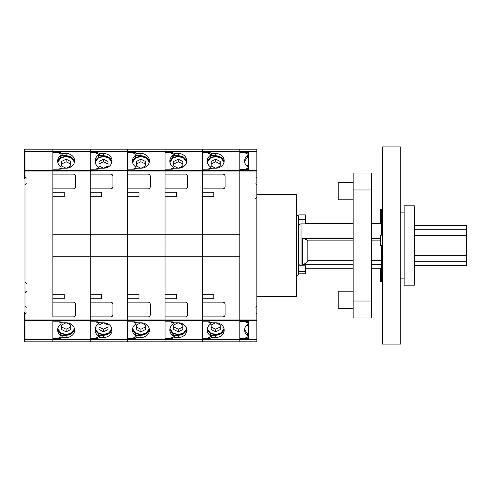 <?xml version="1.0" encoding="UTF-8"?>
<svg xmlns="http://www.w3.org/2000/svg" width="491" height="491" viewBox="0 0 491 491"><rect width="100%" height="100%" fill="white"/><g stroke="black" fill="none" stroke-linecap="round" stroke-linejoin="round"><path stroke-width="0.74" d="M353.139 182.437L338.189 182.437L338.189 199.788L353.139 199.788M353.139 291.212L338.189 291.212L338.189 308.563L353.139 308.563M371.27 180.234L371.951 180.234L371.951 201.991L371.27 201.991M371.27 289.009L371.951 289.009L371.951 310.766L371.27 310.766M371.27 318.015L371.27 172.985L353.139 172.985L353.139 318.015L371.27 318.015L353.139 318.015M25.004 151.455L25.004 170.457L52.875 170.457L52.875 171.021L52.875 170.457L90.27 170.457L90.27 169.186L97.586 169.186L99.55 168.204L103.527 168.204A8.5 7.359 0 0 0 112.022 160.845A8.5 7.359 0 0 0 103.527 153.487L99.55 153.487L97.586 152.505L90.27 152.505L90.27 151.455L202.445 151.455L202.445 149.19L202.445 151.455L239.835 151.455L239.835 149.19L165.05 149.19L165.05 151.455L165.05 149.19L127.66 149.19L127.66 151.455L127.66 149.19L90.27 149.19L90.27 151.455L52.875 151.455L52.875 170.457L52.875 169.186L60.197 169.186L62.161 168.204L66.132 168.204A8.5 7.359 0 0 0 74.632 160.845A8.5 7.359 0 0 0 66.132 153.487L62.161 153.487L60.197 152.505L52.875 152.505L52.875 151.455L25.004 151.455L25.004 149.19L52.875 149.19L52.875 151.455L52.875 149.19L90.27 149.19L90.27 341.81L256.83 341.81L256.83 149.19L239.835 149.19L239.835 152.228L248.446 152.228L248.446 169.481L239.835 169.481L239.835 321.519L248.446 321.519L248.446 338.772L239.835 338.772L239.835 341.81L239.835 339.545L256.83 339.545M52.875 298.755L64.211 298.755L52.875 298.755L52.875 302.155L73.269 302.155A2.265 2.265 0 0 1 75.54 304.42L75.54 314.621A2.265 2.265 0 0 1 73.269 316.885L52.875 316.885L52.875 171.021L52.875 174.115L73.269 174.115A2.265 2.265 0 0 1 75.54 176.379L75.54 186.58A2.265 2.265 0 0 1 73.269 188.845L52.875 188.845L52.875 192.245L64.211 192.245L64.211 196.781L52.875 196.781L52.875 234.735L90.27 234.735L90.27 294.219L101.6 294.219L101.6 298.755L90.27 298.755L90.27 302.155L110.665 302.155A2.265 2.265 0 0 1 112.93 304.42L112.93 314.621A2.265 2.265 0 0 1 110.665 316.885L90.27 316.885L90.27 321.814L97.586 321.814L99.55 322.796L103.527 322.796A8.5 7.359 180 0 1 112.022 330.155A8.5 7.359 180 0 1 103.527 337.513L99.55 337.513L97.586 338.495L90.27 338.495L90.27 341.81L24.55 341.81L24.55 312.35L25.004 312.35M25.004 170.457L25.004 171.021L90.27 171.021L90.27 170.457L127.66 170.457L127.66 169.186L134.982 169.186L136.94 168.204L140.917 168.204A8.5 7.359 0 0 0 149.417 160.845A8.5 7.359 0 0 0 140.917 153.487L136.94 153.487L134.982 152.505L127.66 152.505L127.66 151.455L127.66 256.265L52.875 256.265L52.875 294.219L64.211 294.219L64.211 298.755M25.004 171.021L25.004 339.545L52.875 339.545L52.875 319.979L52.875 321.814L60.197 321.814L62.161 322.796L66.132 322.796A8.5 7.359 180 0 1 74.632 330.155A8.5 7.359 180 0 1 66.132 337.513L62.161 337.513L60.197 338.495L52.875 338.495L52.875 341.81L52.875 339.545L127.66 339.545L127.66 341.81L127.66 339.545L165.05 339.545L165.05 341.81L165.05 339.545L202.445 339.545L202.445 341.81L202.445 339.545L239.835 339.545L239.835 320.543L256.83 320.543M64.211 192.245L52.875 192.245M95.131 328.798A8.5 7.359 180 0 0 98.053 333.291A1.135 0.982 0 0 1 98.427 334.021L98.427 336.286A1.135 0.982 180 0 0 98.053 335.562A8.5 7.359 0 0 1 95.027 329.927A8.5 7.359 0 0 1 97.997 324.336A1.135 0.982 180 0 0 97.783 322.685L95.665 321.814M98.427 336.286A1.135 0.982 180 0 1 97.783 337.176L95.592 338.072L90.27 338.072M95.665 169.186L97.783 168.315A1.135 0.982 0 0 0 98.053 166.701A8.5 7.359 180 0 1 95.027 161.073A8.5 7.359 180 0 1 97.997 155.481A1.135 0.982 0 0 0 98.427 154.714L98.427 156.979A1.135 0.982 180 0 1 97.997 157.746A8.5 7.359 0 0 0 95.131 162.202M98.427 154.714A1.135 0.982 0 0 0 97.783 153.824L95.592 152.928L90.27 152.928M97.997 157.746L97.997 155.481M98.053 333.291L98.053 335.562M74.534 329.025A8.5 7.359 0 0 1 66.132 335.249L62.161 335.249L62.161 337.513M62.161 335.249L61.037 335.813M60.197 337.317L60.197 338.495M60.197 153.683L60.197 152.505M61.037 155.187L62.161 155.751L62.161 153.487M62.161 155.751L66.132 155.751A8.5 7.359 180 0 1 74.534 161.975M210.602 155.187L211.725 155.751L215.702 155.751L215.702 153.487A8.5 7.359 0 0 1 224.197 160.845A8.5 7.359 0 0 1 215.702 168.204L211.725 168.204L209.761 169.186L202.445 169.186L202.445 170.457L165.05 170.457L165.05 171.021L165.05 169.186L172.372 169.186L174.336 168.204L178.307 168.204A8.5 7.359 0 0 0 186.807 160.845A8.5 7.359 0 0 0 178.307 153.487L174.336 153.487L172.372 152.505L165.05 152.505L165.05 151.455L165.05 170.457L90.27 171.021L90.27 174.115L110.665 174.115A2.265 2.265 0 0 1 112.93 176.379L112.93 186.58A2.265 2.265 0 0 1 110.665 188.845L90.27 188.845L90.27 192.245L101.6 192.245L101.6 196.781L90.27 196.781L90.27 234.735L127.66 234.735L127.66 339.545L127.66 338.495L134.982 338.495L136.94 337.513L140.917 337.513A8.5 7.359 180 0 0 149.417 330.155A8.5 7.359 180 0 0 140.917 322.796L136.94 322.796L134.982 321.814L127.66 321.814L127.66 320.543L165.05 320.543L165.05 339.545L165.05 338.495L172.372 338.495L174.336 337.513L178.307 337.513A8.5 7.359 180 0 0 186.807 330.155A8.5 7.359 180 0 0 178.307 322.796L174.336 322.796L172.372 321.814L165.05 321.814L165.05 320.543L202.445 320.543L202.445 321.814L209.761 321.814L211.725 322.796L215.702 322.796A8.5 7.359 180 0 1 224.197 330.155A8.5 7.359 180 0 1 215.702 337.513L211.725 337.513L209.761 338.495L202.445 338.495L202.445 339.545L202.445 320.543L239.835 320.543L239.835 319.979L256.83 319.979M101.6 192.245L90.27 192.245M132.521 328.798A8.5 7.359 180 0 0 135.442 333.291A1.135 0.982 0 0 1 135.817 334.021L135.817 336.286A1.135 0.982 180 0 0 135.442 335.562A8.5 7.359 0 0 1 132.417 329.927A8.5 7.359 0 0 1 135.393 324.336A1.135 0.982 180 0 0 135.172 322.685L133.061 321.814M135.817 336.286A1.135 0.982 180 0 1 135.172 337.176L132.987 338.072L127.66 338.072M133.061 169.186L135.172 168.315A1.135 0.982 0 0 0 135.442 166.701A8.5 7.359 180 0 1 132.417 161.073A8.5 7.359 180 0 1 135.393 155.481A1.135 0.982 0 0 0 135.817 154.714L135.817 156.979A1.135 0.982 180 0 1 135.393 157.746A8.5 7.359 0 0 0 132.521 162.202M135.817 154.714A1.135 0.982 0 0 0 135.172 153.824L132.987 152.928L127.66 152.928M135.393 157.746L135.393 155.481M135.442 333.291L135.442 335.562M111.923 329.025A8.5 7.359 0 0 1 103.527 335.249L99.55 335.249L99.55 337.513M99.55 335.249L98.427 335.813M97.586 337.256L97.586 338.495M97.586 153.744L97.586 152.505M98.427 155.187L99.55 155.751L99.55 153.487M99.55 155.751L103.527 155.751A8.5 7.359 180 0 1 111.923 161.975M90.27 298.755L101.6 298.755M66.009 168.204L61.602 166.001L61.602 161.465L66.132 159.201L70.667 161.465L70.667 166.001L66.26 168.204M70.667 166.001L70.667 164.019L66.132 161.754L61.602 164.019L61.602 166.001M66.132 161.754L66.132 159.201M103.65 322.796L108.057 324.999L108.057 329.535L103.527 331.799L98.992 329.535L98.992 324.999L103.398 322.796M98.992 324.999L98.992 326.981L103.527 329.246L108.057 326.981L108.057 324.999M103.527 329.246L103.527 331.799M140.794 168.204L136.388 166.001L136.388 161.465L140.917 159.201L145.446 161.465L145.446 166.001L141.046 168.204M145.446 166.001L145.446 164.019L140.917 161.754L136.388 164.019L136.388 166.001M140.917 161.754L140.917 159.201M298.755 229.481L298.755 263.409M178.436 322.796L182.842 324.999L182.842 329.535L178.307 331.799L173.777 329.535L173.777 324.999L178.184 322.796M173.777 324.999L173.777 326.981L178.307 329.246L182.842 326.981L182.842 324.999M178.307 329.246L178.307 331.799M141.046 322.796L145.446 324.999L145.446 329.535L140.917 331.799L136.388 329.535L136.388 324.999L140.794 322.796M136.388 324.999L136.388 326.981L140.917 329.246L145.446 326.981L145.446 324.999M140.917 329.246L140.917 331.799M215.702 153.487L211.725 153.487L209.761 152.505L202.445 152.505L202.445 151.455L202.445 171.021L165.05 171.021L165.05 174.115L185.445 174.115A2.265 2.265 0 0 1 187.715 176.379L187.715 186.58A2.265 2.265 0 0 1 185.445 188.845L165.05 188.845L165.05 192.245L176.379 192.245L176.379 196.781L165.05 196.781L165.05 234.735L127.66 234.735L127.66 196.781L138.99 196.781L138.99 192.245L127.66 192.245L127.66 188.845L148.055 188.845A2.265 2.265 0 0 0 150.32 186.58L150.32 176.379A2.265 2.265 0 0 0 148.055 174.115L127.66 174.115L127.66 171.021L165.05 171.021L165.05 320.543L165.05 319.979L202.445 319.979L202.445 320.543L202.445 319.979L239.835 319.979L239.835 256.265L202.445 256.265L202.445 294.219L213.775 294.219L213.775 298.755L202.445 298.755L202.445 302.155L222.84 302.155A2.265 2.265 0 0 1 225.105 304.42L225.105 314.621A2.265 2.265 0 0 1 222.84 316.885L202.445 316.885L202.445 319.979L202.445 234.735L239.835 234.735L239.835 171.021L256.83 171.021M256.83 151.455L239.835 151.455L239.835 170.457L202.445 170.457L202.445 174.115L222.84 174.115A2.265 2.265 0 0 1 225.105 176.379L225.105 186.58A2.265 2.265 0 0 1 222.84 188.845L202.445 188.845L202.445 192.245L213.775 192.245L213.775 196.781L202.445 196.781L202.445 234.735L165.05 234.735L165.05 256.265L127.66 256.265L127.66 294.219L138.99 294.219L138.99 298.755L127.66 298.755L127.66 302.155L148.055 302.155A2.265 2.265 0 0 1 150.32 304.42L150.32 314.621A2.265 2.265 0 0 1 148.055 316.885L127.66 316.885L127.66 320.543L25.004 320.543M169.911 328.798A8.5 7.359 180 0 0 172.838 333.291A1.135 0.982 0 0 1 173.213 334.021L173.213 336.286A1.135 0.982 180 0 0 172.838 335.562A8.5 7.359 0 0 1 169.812 329.927A8.5 7.359 0 0 1 172.783 324.336A1.135 0.982 180 0 0 172.562 322.685L170.451 321.814M173.213 336.286A1.135 0.982 180 0 1 172.562 337.176L170.377 338.072L165.05 338.072M170.451 169.186L172.562 168.315A1.135 0.982 0 0 0 172.838 166.701A8.5 7.359 180 0 1 169.812 161.073A8.5 7.359 180 0 1 172.783 155.481A1.135 0.982 0 0 0 173.213 154.714L173.213 156.979A1.135 0.982 180 0 1 172.783 157.746A8.5 7.359 0 0 0 169.911 162.202M173.213 154.714A1.135 0.982 0 0 0 172.562 153.824L170.377 152.928L165.05 152.928M172.783 157.746L172.783 155.481M172.838 333.291L172.838 335.562M149.313 329.025A8.5 7.359 0 0 1 140.917 335.249L136.94 335.249L136.94 337.513M136.94 335.249L135.817 335.813M134.982 337.256L134.982 338.495M134.982 153.744L134.982 152.505M135.817 155.187L136.94 155.751L136.94 153.487M136.94 155.751L140.917 155.751A8.5 7.359 180 0 1 149.313 161.975M127.66 298.755L138.99 298.755M127.66 192.245L138.99 192.245M25.004 339.545L25.004 341.81M25.004 149.19L24.55 149.19L24.55 178.65L25.004 178.65M57.717 328.909A8.5 7.359 0 0 0 60.608 333.475A1.135 0.982 180 0 1 61.037 334.248L61.037 336.286A1.135 0.982 180 0 1 60.571 337.084L58.994 338.072L52.875 338.072M59.043 169.186L60.571 168.223A1.135 0.982 0 0 0 60.608 166.664A8.5 7.359 180 0 1 57.637 161.073A8.5 7.359 180 0 1 60.608 155.481A1.135 0.982 0 0 0 60.571 153.916L58.994 152.928L52.875 152.928M61.037 336.286A1.135 0.982 180 0 0 60.608 335.519A8.5 7.359 0 0 1 57.637 329.927A8.5 7.359 0 0 1 60.608 324.336A1.135 0.982 180 0 0 60.571 322.777L59.043 321.814M57.717 162.091A8.5 7.359 180 0 1 60.608 157.525A1.135 0.982 0 0 0 61.037 156.752L61.037 154.714M60.608 157.525L60.608 155.481M60.608 333.475L60.608 335.519M256.83 194.516L296.49 194.516L296.49 296.484L256.83 296.484M247.967 154.499L248.446 154.499M248.446 336.501L247.967 336.501M248.446 325.447L246.353 325.447M248.446 165.553L246.353 165.553M382.599 146.919L382.599 344.081L400.73 344.081L400.73 146.919L382.599 146.919M103.398 168.204L98.992 166.001L98.992 161.465L103.527 159.201L108.057 161.465L108.057 166.001L103.65 168.204M108.057 166.001L108.057 164.019L103.527 161.754L98.992 164.019L98.992 166.001M103.527 161.754L103.527 159.201M256.83 170.457L239.835 170.457L239.835 171.021L202.445 171.021L202.445 256.265L165.05 256.265L165.05 294.219L176.379 294.219L176.379 298.755L165.05 298.755L165.05 302.155L185.445 302.155A2.265 2.265 0 0 1 187.715 304.42L187.715 314.621A2.265 2.265 0 0 1 185.445 316.885L165.05 316.885L165.05 319.979L25.004 319.979M213.775 192.245L202.445 192.245M244.696 328.798A8.5 7.359 180 0 0 247.617 333.291A1.135 0.982 0 0 1 247.992 334.021L247.992 336.286A1.135 0.982 180 0 0 247.617 335.562A8.5 7.359 0 0 1 244.592 329.927A8.5 7.359 0 0 1 247.568 324.336A1.135 0.982 180 0 0 247.347 322.685L245.162 321.783L239.835 321.783M247.992 336.286A1.135 0.982 180 0 1 247.347 337.176L245.162 338.072L239.835 338.072M245.162 169.481L247.347 168.315A1.135 0.982 0 0 0 247.617 166.701A8.5 7.359 180 0 1 244.592 161.073A8.5 7.359 180 0 1 247.568 155.481A1.135 0.982 0 0 0 247.992 154.714L247.992 156.979A1.135 0.982 180 0 1 247.568 157.746A8.5 7.359 0 0 0 244.696 162.202M247.992 154.714A1.135 0.982 0 0 0 247.347 153.824L245.162 152.928L239.835 152.928M245.162 169.217L239.835 169.217M247.568 157.746L247.568 155.481M247.617 333.291L247.617 335.562M224.099 329.025A8.5 7.359 0 0 1 215.702 335.249L211.725 335.249L211.725 337.513M211.725 335.249L210.602 335.813M209.761 337.256L209.761 338.495M209.761 153.744L209.761 152.505M211.725 155.751L211.725 153.487M215.702 155.751A8.5 7.359 180 0 1 224.099 161.975M202.445 298.755L213.775 298.755M215.574 168.204L211.167 166.001L211.167 161.465L215.702 159.201L220.232 161.465L220.232 166.001L215.825 168.204M220.232 166.001L220.232 164.019L215.702 161.754L211.167 164.019L211.167 166.001M215.702 161.754L215.702 159.201M215.825 322.796L220.232 324.999L220.232 329.535L215.702 331.799L211.167 329.535L211.167 324.999L215.574 322.796M211.167 324.999L211.167 326.981L215.702 329.246L220.232 326.981L220.232 324.999M215.702 329.246L215.702 331.799M414.33 205.839L414.33 225.596L466.45 225.596L466.45 265.404L414.33 265.404L414.33 285.161L404.13 285.161L404.13 205.839L414.33 205.839L414.33 285.161M178.184 168.204L173.777 166.001L173.777 161.465L178.307 159.201L182.842 161.465L182.842 166.001L178.436 168.204M182.842 166.001L182.842 164.019L178.307 161.754L173.777 164.019L173.777 166.001M178.307 161.754L178.307 159.201M380.335 268.73L371.27 268.73M353.139 268.73L305.555 268.73M382.599 209.583L380.335 209.583L381.243 209.743L381.243 235.299L381.243 223.331L371.27 223.331M371.27 260.703L381.243 260.703L381.243 245.5L380.335 245.5L380.335 235.299L381.243 235.299M381.243 245.5L381.243 281.257L380.335 281.257L380.335 268.479L381.243 268.479M382.599 281.417L380.335 281.257M298.755 263.133C298.804 264.655 299.559 265.533 301.02 265.778L305.555 265.778L305.555 273.825L298.755 273.825L298.755 214.905L305.555 214.905L305.555 219.44L298.755 219.44M305.555 219.44L305.555 223.884L301.02 223.884C299.602 224.074 298.847 224.89 298.755 226.339M353.139 238.558L302.296 238.558C304.696 238.638 306.537 239.405 307.82 240.86L307.82 260.703C306.562 262.998 304.721 264.207 302.296 264.33L353.139 264.33M353.139 260.703L307.82 260.703M371.27 264.33L381.243 264.33M380.335 240.86L371.27 240.86M353.139 240.86L307.82 240.86M380.335 238.558L371.27 238.558M305.555 223.331L353.139 223.331M380.335 223.331L380.335 209.743M176.379 192.245L165.05 192.245M207.306 328.798A8.5 7.359 180 0 0 210.228 333.291A1.135 0.982 0 0 1 210.602 334.021L210.602 336.286A1.135 0.982 180 0 0 210.228 335.562A8.5 7.359 0 0 1 207.202 329.927A8.5 7.359 0 0 1 210.173 324.336A1.135 0.982 180 0 0 209.952 322.685L207.84 321.814M210.602 336.286A1.135 0.982 180 0 1 209.952 337.176L207.767 338.072L202.445 338.072M207.84 169.186L209.952 168.315A1.135 0.982 0 0 0 210.228 166.701A8.5 7.359 180 0 1 207.202 161.073A8.5 7.359 180 0 1 210.173 155.481A1.135 0.982 0 0 0 210.602 154.714L210.602 156.979A1.135 0.982 180 0 1 210.173 157.746A8.5 7.359 0 0 0 207.306 162.202M210.602 154.714A1.135 0.982 0 0 0 209.952 153.824L207.767 152.928L202.445 152.928M210.173 157.746L210.173 155.481M210.228 333.291L210.228 335.562M186.703 329.025A8.5 7.359 0 0 1 178.307 335.249L174.336 335.249L174.336 337.513M174.336 335.249L173.213 335.813M172.372 337.256L172.372 338.495M172.372 153.744L172.372 152.505M173.213 155.187L174.336 155.751L174.336 153.487M174.336 155.751L178.307 155.751A8.5 7.359 180 0 1 186.703 161.975M165.05 298.755L176.379 298.755M66.26 322.796L70.667 324.999L70.667 329.535L66.132 331.799L61.602 329.535L61.602 324.999L66.009 322.796M61.602 324.999L61.602 326.981L66.132 329.246L70.667 326.981L70.667 324.999M66.132 329.246L66.132 331.799M296.49 212.64L296.945 212.64L296.945 278.36L296.49 278.36M371.27 189.98L353.139 189.98M371.27 301.02L353.139 301.02M97.783 169.088L97.783 168.315M97.783 321.912L97.783 322.685M66.132 335.249L66.132 337.513M66.132 155.751L66.132 153.487M135.172 169.088L135.172 168.315M135.172 321.912L135.172 322.685M103.527 335.249L103.527 337.513M103.527 155.751L103.527 153.487M74.485 162.22A8.556 7.408 0 0 0 66.07 156.426A8.556 7.408 0 0 0 57.76 162.318L60.706 158.09L66.07 156.408L71.465 158.028L74.485 162.214M74.368 162.656A8.329 7.212 0 0 0 66.052 156.519A8.329 7.212 0 0 0 57.877 162.797M95.266 328.203A8.329 7.212 180 0 0 103.441 334.481A8.329 7.212 180 0 0 111.764 328.344M95.15 328.682A8.556 7.408 180 0 0 103.466 334.574A8.556 7.408 180 0 0 111.874 328.78L108.855 332.972L103.466 334.592L98.102 332.91L95.15 328.682M149.264 162.22A8.556 7.408 0 0 0 140.856 156.426A8.556 7.408 0 0 0 132.539 162.318L135.491 158.09L140.856 156.408L146.25 158.028L149.264 162.214M149.154 162.656A8.329 7.212 0 0 0 140.831 156.519A8.329 7.212 0 0 0 132.656 162.797M170.046 328.203A8.329 7.212 180 0 0 178.227 334.481A8.329 7.212 180 0 0 186.543 328.344M169.935 328.682A8.556 7.408 180 0 0 178.245 334.574A8.556 7.408 180 0 0 186.66 328.78L183.64 332.972L178.245 334.592L172.881 332.91L169.935 328.682M132.656 328.203A8.329 7.212 180 0 0 140.831 334.481A8.329 7.212 180 0 0 149.154 328.344M132.539 328.682A8.556 7.408 180 0 0 140.856 334.574A8.556 7.408 180 0 0 149.264 328.78L146.25 332.972L140.856 334.592L135.491 332.91L132.539 328.682M172.562 169.088L172.562 168.315M172.562 321.912L172.562 322.685M140.917 335.249L140.917 337.513M140.917 155.751L140.917 153.487M25.004 316.333L24.55 316.333M25.004 317.609L24.55 317.609M25.004 174.667L24.55 174.667M25.004 173.391L24.55 173.391M60.571 168.996L60.571 168.223M60.571 322.004L60.571 322.777M111.874 162.22A8.556 7.408 0 0 0 103.466 156.426A8.556 7.408 0 0 0 95.15 162.318L98.102 158.09L103.466 156.408L108.855 158.028L111.874 162.214M111.764 162.656A8.329 7.212 0 0 0 103.441 156.519A8.329 7.212 0 0 0 95.266 162.797M247.347 169.481L247.347 168.315M247.347 321.519L247.347 322.685M215.702 335.249L215.702 337.513M224.049 162.22A8.556 7.408 0 0 0 215.641 156.426A8.556 7.408 0 0 0 207.325 162.318L210.277 158.09L215.641 156.408L221.03 158.028L224.049 162.214M223.939 162.656A8.329 7.212 0 0 0 215.617 156.519A8.329 7.212 0 0 0 207.441 162.797M207.441 328.203A8.329 7.212 180 0 0 215.617 334.481A8.329 7.212 180 0 0 223.939 328.344M207.325 328.682A8.556 7.408 180 0 0 215.641 334.574A8.556 7.408 180 0 0 224.049 328.78L221.03 332.972L215.641 334.592L210.277 332.91L207.325 328.682M466.45 229.211L414.33 229.211M466.45 235.281L414.33 235.281M466.45 255.719L414.33 255.719M466.45 261.789L414.33 261.789M186.66 162.22A8.556 7.408 0 0 0 178.245 156.426A8.556 7.408 0 0 0 169.935 162.318L172.881 158.09L178.245 156.408L183.64 158.028L186.66 162.214M186.543 162.656A8.329 7.212 0 0 0 178.227 156.519A8.329 7.212 0 0 0 170.046 162.797M305.555 271.56L298.755 271.56M301.02 265.778L301.02 223.884M302.296 264.33L302.296 238.558M209.952 169.088L209.952 168.315M209.952 321.912L209.952 322.685M178.307 335.249L178.307 337.513M178.307 155.751L178.307 153.487M57.877 328.203A8.329 7.212 180 0 0 66.052 334.481A8.329 7.212 180 0 0 74.368 328.344M57.76 328.682A8.556 7.408 180 0 0 66.07 334.574A8.556 7.408 180 0 0 74.485 328.78L71.465 332.972L66.07 334.592L60.706 332.91L57.76 328.682M298.424 274.629L298.755 273.825L298.755 217.175L298.424 216.371L298.424 274.629L296.945 276.108M98.427 168.769L98.427 167.431M98.427 322.231L98.427 323.569M135.817 168.769L135.817 167.431M135.817 322.231L135.817 323.569M173.213 168.769L173.213 167.431M173.213 322.231L173.213 323.569M26.361 183.861C26.305 183.401 25.851 183.849 25.004 185.217M26.361 313.031C26.305 312.571 25.851 313.025 25.004 314.393M26.361 307.139C26.305 307.599 25.851 307.151 25.004 305.783M26.361 177.969C26.305 178.429 25.851 177.975 25.004 176.607M26.815 291.39C26.33 290.991 25.722 291.599 25.004 293.201M26.815 283.46C26.33 283.853 25.722 283.252 25.004 281.644M61.037 168.769L61.037 167.431M61.037 322.231L61.037 323.569M255.701 183.861C255.952 183.622 256.327 183.996 256.83 184.997M255.701 313.031C255.952 312.792 256.327 313.172 256.83 314.166M255.701 307.139C255.952 307.378 256.327 307.004 256.83 306.003M255.701 177.969C255.952 178.208 256.327 177.828 256.83 176.834M255.701 198.474L256.83 197.345M400.73 278.133L404.13 278.133M400.73 212.867L404.13 212.867M247.992 169.481L247.992 167.431M247.992 321.519L247.992 323.569M305.555 223.104L305.948 223.331M210.602 168.769L210.602 167.431M210.602 322.231L210.602 323.569M298.424 216.371L296.945 214.892"/></g></svg>
